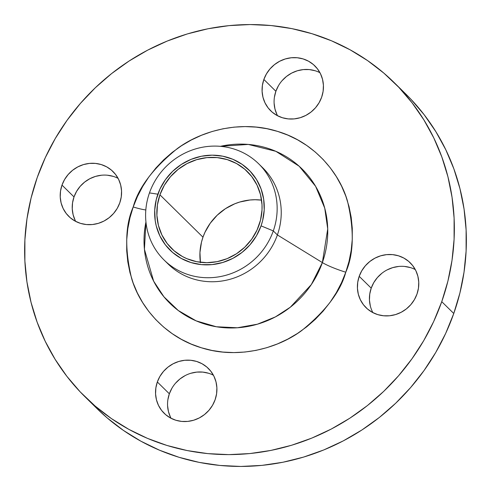 <?xml version="1.0" encoding="UTF-8"?>
<svg xmlns="http://www.w3.org/2000/svg" width="491" height="491" viewBox="0 0 491 491"><rect width="100%" height="100%" fill="white"/><g stroke="black" fill="none" stroke-linecap="round" stroke-linejoin="round"><path stroke-width="0.74" d="M274.414 97.193L275.881 91.283L263.863 79.456A31.485 29.908 134.6 0 1 314.848 65.892A31.485 29.908 134.6 0 1 321.654 97.2L323.121 91.289L323.416 85.268L322.538 79.364L320.513 73.803L317.425 68.801L313.387 64.548L308.557 61.215L303.119 58.92L297.282 57.754L291.273 57.76L285.32 58.945L279.649 61.258L274.487 64.616L270.025 68.881L266.441 73.889L263.863 79.456L262.403 85.366L262.102 91.387L262.98 97.292L265.005 102.852L268.092 107.854L272.131 112.108L276.967 115.446L282.405 117.742L288.235 118.908L294.25 118.896L300.204 117.711L305.868 115.397L311.03 112.046L315.492 107.781L319.076 102.766L321.654 97.2A31.485 29.908 134.6 0 1 270.67 110.763A31.485 29.908 134.6 0 1 263.863 79.456L275.881 91.283A31.485 29.908 -45.4 0 0 277.575 115.772M75.148 220.324L73.128 214.763L72.245 208.859L72.545 202.838L74.012 196.928L61.995 185.101A31.485 29.908 134.6 0 1 112.979 171.537A31.485 29.908 134.6 0 1 119.786 202.844L121.252 196.934L121.553 190.913L120.669 185.009L118.65 179.448L115.557 174.446L111.518 170.193L106.688 166.854L101.25 164.559L95.414 163.399L89.405 163.405L83.452 164.589L77.787 166.903L72.619 170.26L68.163 174.526L64.573 179.534L61.995 185.101L60.534 191.011L60.233 197.032L61.111 202.936L63.136 208.497L66.23 213.499L70.268 217.752L75.098 221.091L80.536 223.387L86.373 224.547L92.382 224.54L98.335 223.356L104 221.042L109.162 217.685L113.624 213.419L117.214 208.411L119.786 202.844A31.485 29.908 134.6 0 1 68.808 216.408A31.485 29.908 134.6 0 1 61.995 185.101L74.012 196.928A31.485 29.908 -45.4 0 0 75.706 221.416M167.879 399.711L169.346 393.8L157.335 381.973A31.485 29.908 134.6 0 1 208.313 368.41A31.485 29.908 134.6 0 1 215.119 399.717L216.586 393.807L216.887 387.786L216.003 381.881L213.984 376.321L210.891 371.319L206.852 367.065L202.022 363.727L196.584 361.431L190.747 360.271L184.739 360.277L178.785 361.462L173.12 363.776L167.959 367.133L163.497 371.399L159.906 376.407L157.335 381.973L155.868 387.884L155.567 393.905L156.445 399.809L158.47 405.37L161.564 410.372L165.602 414.625L170.432 417.964L175.87 420.259L181.707 421.419L187.715 421.413L193.669 420.228L199.334 417.915L204.495 414.557L208.957 410.292L212.548 405.284L215.119 399.717A31.485 29.908 134.6 0 1 164.141 413.281A31.485 29.908 134.6 0 1 157.335 381.973L169.346 393.8A31.485 29.908 -45.4 0 0 171.04 418.283M370.331 305.991L369.447 300.087L369.748 294.066L371.214 288.156L359.197 276.329A31.485 29.908 134.6 0 1 410.181 262.765A31.485 29.908 134.6 0 1 416.988 294.072L418.455 288.162L418.755 282.141L417.872 276.237L415.852 270.676L412.759 265.674L408.721 261.421L403.89 258.088L398.453 255.793L392.616 254.626L386.607 254.633L380.654 255.817L374.989 258.131L369.821 261.488L365.365 265.754L361.775 270.762L359.197 276.329L357.736 282.239L357.436 288.26L358.313 294.164L360.339 299.725L363.432 304.727L367.471 308.98L372.301 312.319L377.739 314.614L383.575 315.774L389.584 315.768L395.537 314.584L401.202 312.27L406.364 308.913L410.826 304.653L414.41 299.639L416.988 294.072A31.485 29.908 134.6 0 1 366.004 307.636A31.485 29.908 134.6 0 1 359.197 276.329L371.214 288.156A31.485 29.908 -45.4 0 0 372.908 312.644M133.202 206.963A22.488 3.112 -160.6 0 0 145.821 209.945A22.488 3.112 19.4 0 1 133.202 206.963L129.98 217.722L127.813 228.696L126.721 239.774L126.715 250.846L127.795 261.813L129.949 272.566L133.159 283L137.394 293.017L142.611 302.524L148.761 311.417L155.788 319.623L163.62 327.055L172.181 333.647L181.388 339.336L191.159 344.062L201.396 347.781L211.995 350.457L222.859 352.065L233.888 352.593L244.966 352.029L255.995 350.384L266.865 347.671L277.47 343.921L287.714 339.158L297.485 333.444L306.703 326.822L315.271 319.365L323.115 311.134L330.148 302.217L336.31 292.691L341.54 282.663L345.787 272.217C340.582 291.451 325.877 310.92 301.664 330.603C277.176 348.831 237.325 359.283 201.396 347.781C165.16 337.133 139.726 306.642 131.6 278.403C124.628 249.146 125.162 225.332 133.202 206.963C138.407 187.722 153.112 168.253 177.319 148.57C201.813 130.342 241.664 119.89 277.593 131.398C313.829 142.04 339.256 172.531 347.389 200.776C354.361 230.027 353.827 253.841 345.787 272.217L349.009 261.451L351.175 250.478L352.268 239.399L352.274 228.327L351.194 217.36L349.04 206.607L345.83 196.173L341.595 186.157L336.378 176.65L330.222 167.756L323.201 159.55L315.369 152.118L306.807 145.526L297.595 139.837L287.83 135.117L277.593 131.398L266.994 128.716L256.124 127.108L245.101 126.58L234.017 127.144L222.988 128.789L212.118 131.502L201.513 135.258L191.275 140.015L181.498 145.729L172.286 152.351L163.712 159.814L155.874 168.039L148.841 176.956L142.678 186.482L137.449 196.51L133.202 206.963M145.95 221.963L144.428 249.324L153.646 281.165L163.92 296.791L178.258 310.502L196.142 320.856L216.378 326.76L237.349 327.773L257.425 324.195L275.334 316.94L290.347 307.188L311.331 284.565L322.366 262.587A22.488 3.112 -160.6 0 0 345.787 272.217A22.488 3.112 19.4 0 1 322.366 262.587A94.229 89.515 -45.4 0 0 220.404 146.33L248.293 144.428L275.868 151.32L299.166 166.228L315.609 186.316L324.729 208.116L327.724 228.91L322.366 262.587L277.384 234.937A67.47 64.094 -45.4 0 0 262.795 167.854L258.708 163.834A67.47 64.094 134.6 0 1 273.297 230.917A67.47 64.094 -45.4 0 0 233.575 148.89A67.47 64.094 -45.4 0 0 149.46 192.908L157.863 194.184A56.226 53.409 134.6 0 1 227.953 157.501A56.226 53.409 134.6 0 1 261.059 225.86L273.297 230.917L277.384 234.937L322.366 262.587A94.229 89.515 -45.4 0 1 210.983 325.699A94.229 89.515 -45.4 0 1 145.95 221.963M260.709 165.89A67.47 64.094 134.6 0 1 277.384 234.937L273.297 230.917A67.47 64.094 134.6 0 1 164.049 259.991A67.47 64.094 134.6 0 1 149.46 192.908A67.47 64.094 134.6 0 1 258.708 163.834M96.739 408.322L107.124 417.859L123.413 430.404L140.942 441.225L159.532 450.216L179.006 457.293L199.18 462.387L219.858 465.45L240.842 466.45L261.924 465.382L282.914 462.252L303.598 457.09L323.778 449.946L343.264 440.893L361.861 430.012L379.402 417.418L395.709 403.221L410.629 387.559L424.015 370.588L435.738 352.47L445.687 333.383L453.77 313.497A220.391 209.369 -45.4 0 0 406.118 94.352L394.107 82.525A220.391 209.369 134.6 0 1 441.753 301.67L453.77 313.497L459.901 293.023L464.026 272.143L466.106 251.061L466.119 229.984L464.063 209.117L459.963 188.654L453.85 168.8L445.791 149.737L435.867 131.656L424.163 114.722L410.795 99.108L405.959 94.198M84.882 396.648L96.893 408.475A220.391 209.369 -45.4 0 0 453.77 313.497L441.753 301.67A220.391 209.369 134.6 0 1 84.882 396.648A220.391 209.369 134.6 0 1 37.23 177.503A220.391 209.369 134.6 0 1 394.107 82.525M200.451 262.759L199.954 252.484L201.47 242.21L202.973 237.196L204.956 232.323L210.258 223.215L217.194 215.224L225.479 208.657L234.808 203.777L239.749 202.028L249.956 199.997L255.117 199.739L261.58 200.125A53.973 51.273 -45.4 0 0 202.973 237.196L159.925 194.817A53.973 51.273 134.6 0 1 247.323 171.555A53.973 51.273 134.6 0 1 258.99 225.228A53.973 51.273 134.6 0 1 171.592 248.483A53.973 51.273 134.6 0 1 159.925 194.817L202.973 237.196A53.973 51.273 -45.4 0 0 200.383 262.292M277.016 114.679L274.997 109.119L274.113 103.214M319.96 72.717A31.485 29.908 -45.4 0 0 275.881 91.283L278.452 85.716M282.043 80.708L286.505 76.443L291.666 73.085L297.331 70.772L303.285 69.587L309.293 69.581L315.13 70.741M118.092 178.356A31.485 29.908 -45.4 0 0 74.012 196.928L76.59 191.361L80.174 186.347L84.636 182.087L89.798 178.73L95.463 176.416L101.416 175.232M107.425 175.226L113.261 176.386M170.487 417.197L168.462 411.636L167.584 405.732M213.425 375.228A31.485 29.908 -45.4 0 0 169.346 393.8L171.924 388.234M175.508 383.219L179.97 378.954L185.132 375.603M190.796 373.289L196.75 372.104L202.765 372.092L208.595 373.258M415.294 269.584A31.485 29.908 -45.4 0 0 371.214 288.156L373.786 282.589L377.376 277.581L381.838 273.315M387 269.958L392.665 267.644L398.618 266.46M404.627 266.453L410.464 267.613M441.753 301.67L433.676 321.556L423.727 340.644L411.998 358.761L398.612 375.732L383.698 391.395L367.391 405.591L349.85 418.191L331.247 429.066L311.76 438.119L291.58 445.263L270.897 450.425L249.913 453.555L228.824 454.623L207.846 453.623L187.163 450.56L166.989 445.466L147.515 438.389L128.924 429.398L111.402 418.577L95.107 406.032L80.205 391.892L66.837 376.278L55.133 359.344L45.209 341.263L37.15 322.2L31.037 302.346L26.937 281.883L24.881 261.016L24.894 239.939L26.974 218.857L31.099 197.977L37.23 177.503L45.313 157.617L55.262 138.53L66.985 120.412L80.371 103.441L95.291 87.779L111.598 73.582L129.139 60.988L147.736 50.107L167.222 41.054L187.402 33.91L208.086 28.748L229.076 25.618L250.158 24.55L271.142 25.55L291.82 28.613L311.994 33.707L331.468 40.784L350.058 49.775L367.587 60.596L383.876 73.141L398.778 87.288L412.145 102.895L423.85 119.829L433.78 137.91L441.839 156.973L447.945 176.828L452.051 197.29L454.107 218.157L454.095 239.234L452.015 260.316L447.89 281.196L441.753 301.67M164.049 259.991L168.137 264.011A67.47 64.094 -45.4 0 0 277.384 234.937A67.47 64.094 134.6 0 1 166.142 261.955M149.46 192.908A67.47 64.094 -45.4 0 0 189.188 274.935A67.47 64.094 -45.4 0 0 273.297 230.917L261.059 225.86A56.226 53.409 134.6 0 1 190.962 262.544A56.226 53.409 134.6 0 1 157.863 194.184L149.46 192.908M261.059 225.86L256.455 235.803L250.054 244.751L242.088 252.368L232.869 258.358L222.748 262.489L212.118 264.606L201.384 264.624L190.962 262.544L181.253 258.444L172.629 252.484L165.418 244.892L159.894 235.956L156.279 226.032L155.236 220.809L154.714 210.111L156.298 199.407L159.925 189.109L165.455 179.62L172.672 171.298L181.308 164.46L191.024 159.372L201.445 156.236L212.18 155.162L222.81 156.199L232.924 159.305L242.137 164.362L250.091 171.169L256.492 179.473L261.077 188.943L263.685 199.229L264.207 209.933L262.624 220.637L261.059 225.86M159.925 194.817L157.415 204.943L156.899 215.267L158.409 225.387L161.877 234.919L167.179 243.493L174.102 250.784L182.382 256.505L186.936 258.708L196.645 261.691L206.846 262.685L217.151 261.654L227.161 258.64L236.484 253.761L244.776 247.2L251.705 239.209L257.014 230.095L260.494 220.207L262.016 209.933L262.016 204.772L260.512 194.651L257.038 185.119L251.742 176.545L244.819 169.26L236.539 163.534L227.216 159.6L217.212 157.605L206.907 157.623L196.701 159.649L186.991 163.62L178.141 169.364L170.494 176.68L164.344 185.273L159.925 194.817"/></g></svg>
